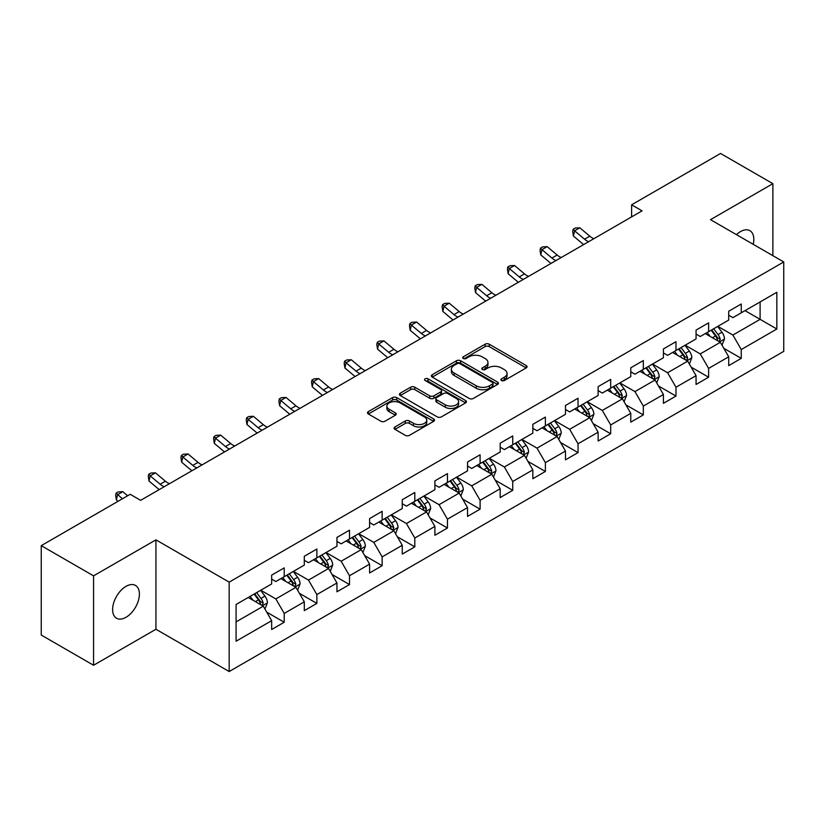 <?xml version="1.0" encoding="UTF-8"?>
<svg xmlns="http://www.w3.org/2000/svg" width="825" height="825" viewBox="0 0 825 825"><rect width="100%" height="100%" fill="white"/><g stroke="black" fill="none" stroke-linecap="round" stroke-linejoin="round"><path stroke-width="1.24" d="M501.497 380.521A2.032 1.176 0 0 0 504.374 380.521L526.206 367.919A2.908 1.681 0 0 0 527.051 366.733A2.908 1.681 0 0 0 526.206 365.547L489.225 344.2A2.908 1.681 0 0 0 485.121 344.2L463.289 356.802A2.032 1.176 0 0 0 462.701 357.627A2.032 1.176 0 0 0 463.289 358.463A2.032 1.176 0 0 0 466.166 358.463L468.992 356.823A9.292 5.362 0 0 1 482.14 356.823L485.224 358.607A9.292 5.362 0 0 1 487.946 362.402A9.292 5.362 0 0 1 485.224 366.197L482.398 367.826A2.032 1.176 0 0 0 481.8 368.662A2.032 1.176 0 0 0 482.398 369.487A2.032 1.176 0 0 0 485.275 369.487L488.101 367.857A9.292 5.362 0 0 1 501.239 367.857L504.323 369.631A9.292 5.362 0 0 1 507.045 373.426A9.292 5.362 0 0 1 504.323 377.221L501.497 378.861A2.032 1.176 0 0 0 500.909 379.686A2.032 1.176 0 0 0 501.497 380.521L501.497 378.861M126.008 617.296A18.944 10.931 120 0 0 138.383 600.6A18.944 10.931 120 0 0 135.475 585.43A18.944 10.931 120 0 0 126.008 586.358A18.944 10.931 120 0 0 113.633 603.054A18.944 10.931 120 0 0 116.531 618.234A18.944 10.931 120 0 0 126.008 617.296M753.215 244.324A18.944 10.931 120 0 0 749.904 230.691A18.944 10.931 120 0 0 740.427 231.629A18.944 10.931 120 0 0 736.436 234.64M394.938 426.979A2.908 1.681 0 0 0 394.092 428.165A2.908 1.681 0 0 0 394.938 429.351L405.312 435.342A2.908 1.681 0 0 0 409.427 435.342L433.661 421.338A2.908 1.681 0 0 0 434.517 420.152A2.908 1.681 0 0 0 433.661 418.966L396.691 397.619A2.908 1.681 0 0 0 392.576 397.619L368.342 411.613A2.908 1.681 0 0 0 367.486 412.799A2.908 1.681 0 0 0 368.342 413.985L380.872 421.224A2.908 1.681 0 0 0 384.976 421.224L395.35 415.233A2.908 1.681 0 0 0 396.206 414.047A2.908 1.681 0 0 0 395.35 412.861L389.142 409.272A7.776 4.486 0 0 1 386.863 406.106A7.776 4.486 0 0 1 391.658 401.961A7.776 4.486 0 0 1 400.125 402.93L424.473 416.986A7.776 4.486 0 0 1 426.742 420.152A7.776 4.486 0 0 1 421.946 424.298A7.776 4.486 0 0 1 413.48 423.328L409.427 420.987A2.908 1.681 0 0 0 405.312 420.987L394.938 426.979L394.938 429.351M155.935 539.849L93.565 575.85L41.25 545.645L41.25 635.054L93.565 665.259L155.935 629.258L229.175 671.54L229.175 582.13L155.935 539.849L155.935 629.258M772.87 255.667L772.87 183.666L710.5 219.667L783.75 261.958L229.175 582.13M772.87 183.666L720.545 153.46L631.61 204.806L631.61 216.892M41.25 545.645L130.195 494.299L140.652 500.342L642.077 210.849L631.61 204.806M469.198 398.454A2.908 1.681 0 0 0 473.302 398.454L497.547 384.46A2.908 1.681 0 0 0 498.393 383.274A2.908 1.681 0 0 0 497.547 382.088L460.567 360.742A2.908 1.681 0 0 0 456.462 360.742L432.228 374.736A2.908 1.681 0 0 0 431.372 375.922A2.908 1.681 0 0 0 432.228 377.108L469.198 398.454M425.948 380.954A2.032 1.176 0 0 1 428.01 381.243L428.01 378.83L465.599 400.527A2.908 1.681 0 0 1 466.455 401.713A2.908 1.681 0 0 1 465.599 402.899L441.365 416.893A2.908 1.681 0 0 1 437.26 416.893L400.28 395.546L400.28 393.174A2.908 1.681 0 0 0 399.434 394.36A2.908 1.681 0 0 0 400.28 395.546M400.28 393.174L410.654 387.183A2.908 1.681 0 0 1 414.758 387.183L429.763 395.845A2.908 1.681 0 0 0 433.868 395.845L440.746 391.875A2.908 1.681 0 0 0 441.602 390.689A2.908 1.681 0 0 0 440.746 389.503L425.133 380.49A2.032 1.176 0 0 1 424.545 379.655A2.032 1.176 0 0 1 425.793 378.572A2.032 1.176 0 0 1 428.01 378.83M229.175 671.54L783.75 351.368L783.75 261.958M266.743 612.16L284.213 622.246L284.213 613.429L304.301 601.827L304.301 610.644L316.862 603.405L316.862 594.577L336.951 582.976L336.951 591.803L349.511 584.554L349.511 575.737L369.6 564.135L369.6 572.952L382.15 565.702L382.15 556.885L402.249 545.284L402.249 554.101L414.8 546.851L414.8 538.034L434.888 526.433L434.888 535.26L447.449 528.01L447.449 519.183L467.538 507.592L467.538 516.409L480.098 509.159L480.098 500.342L500.187 488.74L500.187 497.558L512.737 490.308L512.737 481.491L532.837 469.889L532.837 478.706L545.387 471.467L545.387 462.639L565.476 451.038L565.476 459.865L578.036 452.616L578.036 443.798L598.125 432.197L598.125 441.014L610.686 433.764L610.686 424.947L630.774 413.346L630.774 422.163L643.325 414.913L643.325 406.096L663.413 394.494L663.413 403.322L675.974 396.072L675.974 387.245L696.063 375.653L696.063 384.471L708.623 377.221L708.623 368.404L728.712 356.802L728.712 365.619L741.262 358.37L741.262 349.552L776.841 329.01L776.841 292.277L760.103 301.95L760.103 319.347L776.841 329.01M284.213 622.246L271.662 629.496L271.662 620.678L236.084 641.221L236.084 604.488L271.662 583.945L271.662 575.128L284.213 567.878L284.213 576.696L304.301 565.094L304.301 556.277L316.862 549.027L316.862 557.844L336.951 546.253L336.951 537.426L349.511 530.176L349.511 539.003L369.6 527.402L369.6 518.585L382.15 511.335L382.15 520.152L402.249 508.551L402.249 499.733L414.8 492.484L414.8 501.301L434.888 489.71L434.888 480.882L447.449 473.632L447.449 482.46L467.538 470.858L467.538 462.041L480.098 454.792L480.098 463.609L500.187 452.007L500.187 443.19L512.737 435.94L512.737 444.757L532.837 433.156L532.837 424.339L545.387 417.089L545.387 425.906L565.476 414.315L565.476 405.488L578.036 398.238L578.036 407.065L598.125 395.464L598.125 386.647L610.686 379.397L610.686 388.214L630.774 376.613L630.774 367.795L643.325 360.546L643.325 369.363L663.413 357.772L663.413 348.944L675.974 341.694L675.974 350.522L696.063 338.92L696.063 330.103L708.623 322.853L708.623 331.671L728.712 320.069L728.712 311.252L741.262 304.002L741.262 312.819L776.841 292.277M280.871 578.634L295.938 587.328L275.849 598.929L260.772 590.226M271.662 579.119L275.849 581.532L284.213 576.696M275.849 598.929L284.213 613.429M295.938 587.328L304.301 601.827M313.51 559.783L328.577 568.487L308.488 580.078L293.422 571.385M304.301 560.268L308.488 562.681L316.862 557.844M308.488 580.078L316.862 594.577M328.577 568.487L336.951 582.976M346.16 540.932L361.226 549.636L341.137 561.237L326.071 552.533M336.951 541.417L341.137 543.83L349.511 539.003M341.137 561.237L349.511 575.737M361.226 549.636L369.6 564.135M378.809 522.091L393.876 530.784L373.787 542.386L358.72 533.682M369.6 522.565L373.787 524.989L382.15 520.152M373.787 542.386L382.15 556.885M393.876 530.784L402.249 545.284M411.458 503.24L426.525 511.933L406.426 523.535L391.359 514.841M402.249 503.724L406.426 506.137L414.8 501.301M406.426 523.535L414.8 538.034M426.525 511.933L434.888 526.433M444.097 484.388L459.164 493.092L439.075 504.683L424.009 495.99M434.888 484.873L439.075 487.286L447.449 482.46M439.075 504.683L447.449 519.183M459.164 493.092L467.538 507.592M476.747 465.537L491.813 474.241L471.725 485.843L456.658 477.139M467.538 466.022L471.725 468.445L480.098 463.609M471.725 485.843L480.098 500.342M491.813 474.241L500.187 488.74M509.396 446.696L524.463 455.39L504.374 466.991L489.308 458.287M500.187 447.181L504.374 449.594L512.737 444.757M504.374 466.991L512.737 481.491M524.463 455.39L532.837 469.889M542.035 427.845L557.112 436.549L537.013 448.14L521.947 439.447M532.837 428.33L537.013 430.743L545.387 425.906M537.013 448.14L545.387 462.639M557.112 436.549L565.476 451.038M574.685 408.994L589.751 417.698L569.663 429.299L554.596 420.595M565.476 409.478L569.663 411.892L578.036 407.065M569.663 429.299L578.036 443.798M589.751 417.698L598.125 432.197M607.334 390.153L622.401 398.846L602.312 410.448L587.245 401.744M598.125 390.627L602.312 393.051L610.686 388.214M602.312 410.448L610.686 424.947M622.401 398.846L630.774 413.346M639.983 371.302L655.05 379.995L634.961 391.597L619.884 382.903M630.774 371.786L634.961 374.199L643.325 369.363M634.961 391.597L643.325 406.096M655.05 379.995L663.413 394.494M672.623 352.45L687.689 361.154L667.6 372.745L652.534 364.052M663.413 352.935L667.6 355.348L675.974 350.522M667.6 372.745L675.974 387.245M687.689 361.154L696.063 375.653M705.272 333.599L720.338 342.303L700.25 353.904L685.183 345.201M696.063 334.084L700.25 336.507L708.623 331.671M700.25 353.904L708.623 368.404M720.338 342.303L728.712 356.802M745.037 310.643L760.103 319.347L732.899 335.053L717.833 326.349M728.712 315.243L732.899 317.656L741.262 312.819M732.899 335.053L741.262 349.552M93.565 575.85L93.565 665.259M236.084 621.885L263.288 606.179L248.222 597.475M263.288 606.179L271.662 620.678M723.793 348.284L741.262 358.37M691.144 367.135L708.623 377.221M658.505 385.976L675.974 396.072M625.855 404.827L643.325 414.913M593.206 423.679L610.686 433.764M560.557 442.53L578.036 452.616M527.918 461.371L545.387 471.467M495.268 480.222L512.737 490.308M462.619 499.073L480.098 509.159M429.969 517.914L447.449 528.01M397.33 536.766L414.8 546.851M364.681 555.617L382.15 565.702M332.032 574.468L349.511 584.554M299.392 593.309L316.862 603.405M502.312 380.799L504.323 379.644A9.292 5.362 0 0 0 507.045 375.849L507.045 373.426M487.946 362.402L487.946 364.815A9.292 5.362 0 0 1 485.224 368.61L483.213 369.775M526.164 367.94L489.225 346.613A2.908 1.681 0 0 0 485.121 346.613L464.104 358.741M497.506 384.481L460.567 363.155A2.908 1.681 0 0 0 456.462 363.155L432.259 377.128L432.228 374.736M492.412 384.099A2.032 1.176 0 0 0 493.01 383.274A2.032 1.176 0 0 0 492.412 382.439L459.958 363.701A2.032 1.176 0 0 0 457.081 363.701L454.101 365.423A9.292 5.362 0 0 0 451.378 369.218A9.292 5.362 0 0 0 454.101 373.013L476.283 385.822A9.292 5.362 0 0 0 489.431 385.822L492.412 384.099L492.412 386.523A2.032 1.176 0 0 0 493.01 385.688L493.01 383.274M451.378 369.218L451.378 371.642A9.292 5.362 0 0 0 454.101 375.437L454.101 373.013M492.412 386.523L489.431 388.245A9.292 5.362 0 0 1 476.283 388.245L454.101 375.437M400.321 395.567L410.654 389.606L410.654 387.183M441.602 390.689L441.602 393.102A2.908 1.681 0 0 1 440.746 394.288L433.868 398.258A2.908 1.681 0 0 1 429.763 398.258L414.758 389.606A2.908 1.681 0 0 0 410.654 389.606M428.01 381.243L465.568 402.92M445.314 404.827A7.776 4.486 0 0 0 453.791 405.797A7.776 4.486 0 0 0 458.587 401.651A7.776 4.486 0 0 0 456.308 398.485L447.728 393.535A2.908 1.681 0 0 0 443.623 393.535L436.745 397.506A2.908 1.681 0 0 0 435.889 398.692A2.908 1.681 0 0 0 436.745 399.877L445.314 404.827L445.314 407.241A7.776 4.486 0 0 0 453.791 408.22A7.776 4.486 0 0 0 458.587 404.075L458.587 401.651M435.889 398.692L435.889 401.105A2.908 1.681 0 0 0 436.745 402.291L436.745 399.877M445.314 407.241L436.745 402.291M426.742 420.152L426.742 422.575A7.776 4.486 0 0 1 421.946 426.721A7.776 4.486 0 0 1 413.48 425.741L409.427 423.4A2.908 1.681 0 0 0 405.312 423.4L394.979 429.371M386.863 406.106L386.863 408.519A7.776 4.486 0 0 0 389.142 411.696L389.142 409.272M395.35 412.861L395.35 415.233L389.142 411.696M433.62 421.369L396.691 400.043A2.908 1.681 0 0 0 392.576 400.043L368.373 414.016L368.342 411.613M721.999 345.17L724.484 338.9A7.848 4.527 -120 0 0 721.978 332.217L717.657 326.452M710.129 336.404L707.2 332.496M719.122 341.602L720.246 339.23A7.848 4.527 -120 0 0 718.008 334.517L713.687 328.742M711.717 329.876L716.512 336.28A3.991 2.31 60 0 1 717.234 337.487L720.246 339.23M711.171 330.196L715.492 335.961A7.848 4.527 60 0 1 717.74 340.684M588.648 241.694A14.798 8.539 60 0 1 584.564 239.198L574.592 230.825L573.427 236.043L583.399 244.427A22.192 12.818 -120 0 0 583.615 244.602M593.876 238.672A14.798 8.539 60 0 1 589.792 236.187L579.82 227.803L574.592 230.825L573.158 229.247L575.252 228.04L579.82 227.803M573.427 236.043L572.694 231.34L573.158 229.247M689.349 364.011L691.835 357.741A7.848 4.527 -120 0 0 689.329 351.068L685.018 345.304M677.48 355.255L674.551 351.337M686.482 360.453L687.607 358.081A7.848 4.527 -120 0 0 685.358 353.358L681.038 347.593M679.078 348.728L683.863 355.121A3.991 2.31 60 0 1 684.595 356.338L687.607 358.081M678.532 349.047L682.842 354.812A7.848 4.527 60 0 1 685.09 359.525M656.7 382.862L659.185 376.592A7.848 4.527 -120 0 0 656.69 369.909L652.369 364.145M644.841 374.107L641.902 370.188M653.833 379.294L654.957 376.922A7.848 4.527 -120 0 0 652.709 372.209L648.388 366.444M646.429 367.579L651.214 373.972A3.991 2.31 60 0 1 651.946 375.189L654.957 376.922M645.882 367.888L650.203 373.663A7.848 4.527 60 0 1 652.441 378.376M555.998 260.535A14.798 8.539 60 0 1 551.915 258.05L541.942 249.666L540.777 254.884L550.749 263.268A22.192 12.818 -120 0 0 550.966 263.443M561.237 257.524A14.798 8.539 60 0 1 557.143 255.028L547.171 246.644L541.942 249.666L540.509 248.098L542.602 246.892L547.171 246.644M540.777 254.884L540.045 250.181L540.509 248.098M523.349 279.386A14.798 8.539 60 0 1 519.265 276.901L509.293 268.517L508.128 273.735L518.11 282.119A22.192 12.818 -120 0 0 518.317 282.294M528.588 276.365A14.798 8.539 60 0 1 524.504 273.879L514.532 265.495L509.293 268.517L507.86 266.949L509.953 265.743L514.532 265.495M508.128 273.735L507.396 269.032L507.86 266.949M624.051 401.713L626.546 395.443A7.848 4.527 -120 0 0 624.04 388.761L619.719 382.996M612.191 392.958L609.262 389.039M621.184 398.145L622.308 395.773A7.848 4.527 -120 0 0 620.06 391.06L615.749 385.296M613.779 386.43L618.575 392.824A3.991 2.31 60 0 1 619.297 394.03L622.308 395.773M613.233 386.739L617.554 392.504A7.848 4.527 60 0 1 619.802 397.227M591.412 420.554L593.897 414.284A7.848 4.527 -120 0 0 591.391 407.612L587.07 401.847M579.542 411.799L576.613 407.88M588.545 416.996L589.658 414.624A7.848 4.527 -120 0 0 587.421 409.901L583.1 404.137M581.13 405.271L585.925 411.675A3.991 2.31 60 0 1 586.647 412.882L589.658 414.624M580.583 405.591L584.904 411.355A7.848 4.527 60 0 1 587.153 416.068M558.762 439.405L561.248 433.135A7.848 4.527 -120 0 0 558.752 426.453L554.431 420.688M546.903 430.65L543.964 426.731M555.895 435.847L557.019 433.476A7.848 4.527 -120 0 0 554.771 428.752L550.45 422.988M548.491 424.122L553.276 430.516A3.991 2.31 60 0 1 554.008 431.733L557.019 433.476M547.944 424.442L552.255 430.207A7.848 4.527 60 0 1 554.503 434.919M490.71 298.238A14.798 8.539 60 0 1 486.626 295.752L476.644 287.368L475.489 292.586L485.461 300.97A22.192 12.818 -120 0 0 485.667 301.146M495.938 295.216A14.798 8.539 60 0 1 491.855 292.731L481.882 284.347L476.644 287.368L475.221 285.79L477.314 284.584L481.882 284.347M475.489 292.586L474.757 287.884L475.221 285.79M458.061 317.089A14.798 8.539 60 0 1 453.977 314.593L444.005 306.209L442.839 311.427L452.812 319.811A22.192 12.818 -120 0 0 453.028 319.987M463.289 314.067A14.798 8.539 60 0 1 459.205 311.572L449.233 303.188L444.005 306.209L442.571 304.642L444.665 303.435L449.233 303.188M442.839 311.427L442.107 306.735L442.571 304.642M425.411 335.93A14.798 8.539 60 0 1 421.327 333.444L411.355 325.06L410.19 330.278L420.162 338.662A22.192 12.818 -120 0 0 420.379 338.838M430.65 332.908A14.798 8.539 60 0 1 426.556 330.423L416.584 322.039L411.355 325.06L409.922 323.493L412.015 322.286L416.584 322.039M410.19 330.278L409.458 325.576L409.922 323.493M526.113 458.257L528.608 451.987A7.848 4.527 -120 0 0 526.103 445.304L521.782 439.539M514.253 449.501L511.314 445.582M523.246 454.688L524.37 452.317A7.848 4.527 -120 0 0 522.122 447.604L517.801 441.839M515.842 442.973L520.637 449.367A3.991 2.31 60 0 1 521.359 450.584L524.37 452.317M515.295 443.283L519.616 449.048A7.848 4.527 60 0 1 521.854 453.771M392.772 354.781A14.798 8.539 60 0 1 388.678 352.296L378.706 343.912L377.551 349.13L387.523 357.514A22.192 12.818 -120 0 0 387.729 357.689M398.001 351.759A14.798 8.539 60 0 1 393.917 349.274L383.945 340.89L378.706 343.912L377.272 342.344L379.366 341.127L383.945 340.89M377.551 349.13L376.808 344.427L377.272 342.344M493.463 477.108L495.959 470.838A7.848 4.527 -120 0 0 493.453 464.155L489.132 458.391M481.604 468.342L478.675 464.434M490.597 473.54L491.721 471.168A7.848 4.527 -120 0 0 489.483 466.455L485.162 460.68M483.192 461.814L487.988 468.218A3.991 2.31 60 0 1 488.709 469.425L491.721 471.168M482.646 462.134L486.967 467.899A7.848 4.527 60 0 1 489.215 472.622M360.123 373.632A14.798 8.539 60 0 1 356.039 371.137L346.067 362.763L344.902 367.981L354.874 376.365A22.192 12.818 -120 0 0 355.09 376.54M365.351 370.611A14.798 8.539 60 0 1 361.267 368.125L351.295 359.741L346.067 362.763L344.633 361.185L346.727 359.978L351.295 359.741M344.902 367.981L344.169 363.278L344.633 361.185M460.824 495.949L463.31 489.679A7.848 4.527 -120 0 0 460.804 483.007L456.493 477.242M448.955 487.193L446.026 483.275M457.957 492.391L459.082 490.019A7.848 4.527 -120 0 0 456.833 485.296L452.512 479.531M450.543 480.666L455.338 487.059A3.991 2.31 60 0 1 456.07 488.276L459.082 490.019M449.996 480.985L454.317 486.75A7.848 4.527 60 0 1 456.565 491.463M327.473 392.473A14.798 8.539 60 0 1 323.39 389.988L313.418 381.604L312.252 386.822L322.224 395.206A22.192 12.818 -120 0 0 322.441 395.381M332.702 389.462A14.798 8.539 60 0 1 328.618 386.966L318.646 378.582L313.418 381.604L311.984 380.036L314.077 378.83L318.646 378.582M312.252 386.822L311.52 382.119L311.984 380.036M428.175 514.8L430.66 508.53A7.848 4.527 -120 0 0 428.165 501.847L423.844 496.083M416.316 506.045L413.377 502.126M425.308 511.232L426.432 508.86A7.848 4.527 -120 0 0 424.184 504.147L419.863 498.382M417.904 499.517L422.689 505.911A3.991 2.31 60 0 1 423.421 507.127L426.432 508.86M417.357 499.826L421.678 505.601A7.848 4.527 60 0 1 423.916 510.314M294.824 411.324A14.798 8.539 60 0 1 290.74 408.839L280.768 400.455L279.603 405.673L289.585 414.057A22.192 12.818 -120 0 0 289.792 414.233M300.063 408.303A14.798 8.539 60 0 1 295.979 405.817L285.997 397.433L280.768 400.455L279.335 398.887L281.428 397.681L285.997 397.433M279.603 405.673L278.871 400.971L279.335 398.887M395.526 533.651L398.021 527.381A7.848 4.527 -120 0 0 395.515 520.699L391.194 514.934M383.666 524.896L380.727 520.977M392.659 530.083L393.783 527.711A7.848 4.527 -120 0 0 391.535 522.998L387.224 517.234M385.254 518.368L390.05 524.762A3.991 2.31 60 0 1 390.772 525.979L393.783 527.711M384.708 518.678L389.029 524.442A7.848 4.527 60 0 1 391.277 529.165M262.185 430.176A14.798 8.539 60 0 1 258.101 427.69L248.119 419.306L246.964 424.524L256.936 432.908A22.192 12.818 -120 0 0 257.142 433.084M267.413 427.154A14.798 8.539 60 0 1 263.33 424.669L253.358 416.285L248.119 419.306L246.696 417.728L248.779 416.522L253.358 416.285M246.964 424.524L246.221 419.822L246.696 417.728M362.887 552.502L365.372 546.222A7.848 4.527 -120 0 0 362.866 539.55L358.545 533.785M351.017 543.737L348.088 539.818M360.009 548.934L361.133 546.562A7.848 4.527 -120 0 0 358.896 541.839L354.575 536.075M352.605 537.209L357.4 543.613A3.991 2.31 60 0 1 358.122 544.82L361.133 546.562M352.058 537.529L356.379 543.293A7.848 4.527 60 0 1 358.627 548.006M229.536 449.027A14.798 8.539 60 0 1 225.452 446.531L215.48 438.147L214.314 443.365L224.287 451.749A22.192 12.818 -120 0 0 224.503 451.935M234.764 446.005A14.798 8.539 60 0 1 230.68 443.51L220.708 435.126L215.48 438.147L214.046 436.58L216.14 435.373L220.708 435.126M214.314 443.365L213.582 438.673L214.046 436.58M330.237 571.343L332.722 565.073A7.848 4.527 -120 0 0 330.217 558.391L325.906 552.626M318.368 562.588L315.439 558.669M327.37 567.786L328.494 565.414A7.848 4.527 -120 0 0 326.246 560.691L321.925 554.926M319.966 556.06L324.751 562.454A3.991 2.31 60 0 1 325.483 563.671L328.494 565.414M319.419 556.38L323.73 562.145A7.848 4.527 60 0 1 325.978 566.857M196.886 467.868A14.798 8.539 60 0 1 192.803 465.382L182.83 456.998L181.665 462.217L191.637 470.601A22.192 12.818 -120 0 0 191.854 470.776M202.125 464.846A14.798 8.539 60 0 1 198.031 462.361L188.059 453.977L182.83 456.998L181.397 455.431L183.49 454.224L188.059 453.977M181.665 462.217L180.933 457.514L181.397 455.431M297.588 590.195L300.073 583.925A7.848 4.527 -120 0 0 297.577 577.242L293.257 571.477M285.728 581.439L282.789 577.521M294.721 586.627L295.845 584.255A7.848 4.527 -120 0 0 293.597 579.542L289.276 573.777M287.317 574.912L292.102 581.305A3.991 2.31 60 0 1 292.834 582.522L295.845 584.255M286.77 575.221L291.091 580.986A7.848 4.527 60 0 1 293.329 585.709M164.237 486.719A14.798 8.539 60 0 1 160.153 484.234L150.181 475.85L149.016 481.068L158.998 489.452A22.192 12.818 -120 0 0 159.204 489.627M169.476 483.698A14.798 8.539 60 0 1 165.392 481.212L155.42 472.828L150.181 475.85L148.748 474.282L150.841 473.065L155.42 472.828M149.016 481.068L148.283 476.365L148.748 474.282M264.938 609.046L267.434 602.776A7.848 4.527 -120 0 0 264.928 596.093L260.607 590.329M253.079 600.28L250.15 596.372M262.072 605.478L263.196 603.106A7.848 4.527 -120 0 0 260.947 598.393L256.637 592.618M254.667 593.752L259.462 600.157A3.991 2.31 60 0 1 260.184 601.363L263.196 603.106M254.121 594.072L258.442 599.837A7.848 4.527 60 0 1 260.69 604.56M127.638 495.773L122.77 491.679L117.532 494.701L116.377 499.919L118.037 501.311M122.409 498.795L116.108 493.123L118.202 491.917L122.77 491.679M116.377 499.919L115.644 495.217L116.108 493.123M504.323 379.644L504.323 377.221M482.398 369.487L482.398 367.826M485.224 368.61L485.224 366.197M463.289 358.463L463.289 356.802M485.121 346.613L485.121 344.2M489.225 346.613L489.225 344.2M526.206 367.919L526.206 365.547M456.462 363.155L456.462 360.742M460.567 363.155L460.567 360.742M497.547 384.46L497.547 382.088M476.283 388.245L476.283 385.822M489.431 388.245L489.431 385.822M414.758 389.606L414.758 387.183M429.763 398.258L429.763 395.845M433.868 398.258L433.868 395.845M440.746 394.288L440.746 391.875M465.599 402.899L465.599 400.527M405.312 423.4L405.312 420.987M409.427 423.4L409.427 420.987M413.48 425.741L413.48 423.328M392.576 400.043L392.576 397.619M396.691 400.043L396.691 397.619M433.661 421.338L433.661 418.966M719.565 341.859L724.433 339.044M718.008 334.517L721.978 332.217M712.429 337.734L715.492 335.961M584.564 239.198L589.792 236.187M686.916 360.7L691.783 357.895M685.358 353.358L689.329 351.068M679.779 356.586L682.842 354.812M654.277 379.552L659.134 376.747M652.709 372.209L656.69 369.909M647.13 375.427L650.203 373.663M551.915 258.05L557.143 255.028M519.265 276.901L524.504 273.879M621.627 398.403L626.495 395.588M620.06 391.06L624.04 388.761M614.491 394.278L617.554 392.504M588.978 417.244L593.845 414.439M587.421 409.901L591.391 407.612M581.842 413.129L584.904 411.355M556.328 436.095L561.196 433.29M554.771 428.752L558.752 426.453M549.192 431.97L552.255 430.207M486.626 295.752L491.855 292.731M453.977 314.593L459.205 311.572M421.327 333.444L426.556 330.423M523.689 454.946L528.557 452.131M522.122 447.604L526.103 445.304M516.543 450.821L519.616 449.048M388.678 352.296L393.917 349.274M491.04 473.798L495.907 470.982M489.483 466.455L493.453 464.155M483.904 469.673L486.967 467.899M356.039 371.137L361.267 368.125M458.391 492.638L463.258 489.833M456.833 485.296L460.804 483.007M451.254 488.524L454.317 486.75M323.39 389.988L328.618 386.966M425.752 511.49L430.609 508.685M424.184 504.147L428.165 501.847M418.605 507.365L421.678 505.601M290.74 408.839L295.979 405.817M393.102 530.341L397.97 527.526M391.535 522.998L395.515 520.699M385.956 526.216L389.029 524.442M258.101 427.69L263.33 424.669M360.453 549.182L365.32 546.377M358.896 541.839L362.866 539.55M353.317 545.067L356.379 543.293M225.452 446.531L230.68 443.51M327.803 568.033L332.671 565.228M326.246 560.691L330.217 558.391M320.667 563.908L323.73 562.145M192.803 465.382L198.031 462.361M295.164 586.884L300.022 584.079M293.597 579.542L297.577 577.242M288.018 582.759L291.091 580.986M160.153 484.234L165.392 481.212M262.515 605.736L267.382 602.92M260.947 598.393L264.928 596.093M255.379 601.611L258.442 599.837"/></g></svg>
